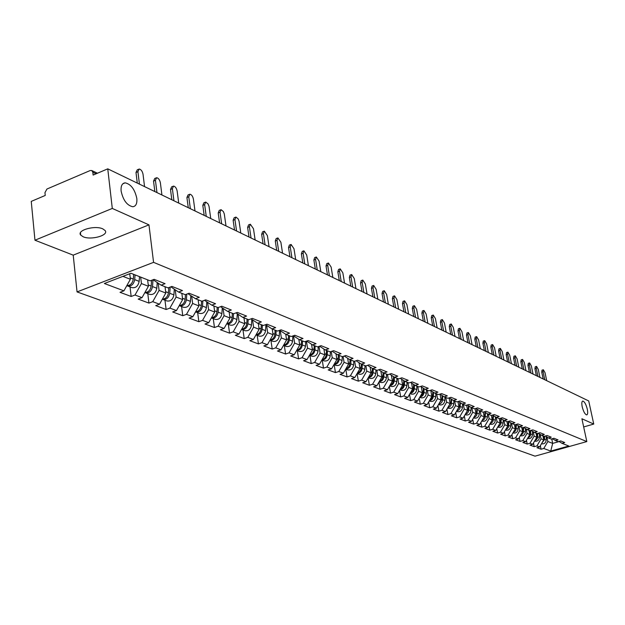 <?xml version="1.0" encoding="UTF-8"?>
<svg xmlns="http://www.w3.org/2000/svg" width="625" height="625" viewBox="0 0 625 625"><rect width="100%" height="100%" fill="white"/><g stroke="black" fill="none" stroke-linecap="round" stroke-linejoin="round"><path stroke-width="0.94" d="M136.812 198.43C134.828 189.336 130.938 184.141 125.141 182.844C122.062 183.234 120.727 185.984 121.133 191.094C123.141 200.273 127.031 205.484 132.828 206.742C135.922 206.312 137.25 203.539 136.812 198.43M587.297 409.172C586.031 404.305 584.531 401.602 582.805 401.07C581.734 401.406 581.539 403.312 582.203 406.781C583.477 411.672 584.977 414.383 586.703 414.906C587.773 414.555 587.969 412.641 587.297 409.172M83.156 236.773L80.703 235.078C76.438 230.336 94.898 225.086 102.742 228.844L105.086 230.508C109.211 235.266 91.078 240.422 83.156 236.773M77.047 291.914L535.023 456.156L586.82 441.57L153.57 262.352L77.047 291.914L73.219 255.148L148.961 224.859L112.297 208.438L34.961 240.211L73.219 255.148M34.961 240.211L31.25 201.398L45.242 195.445L44.961 192.625L46.953 189.023L90.188 170.539L91.773 170.531L97.461 173.227M551.742 438.883L552.672 443.391L550.75 451.086L568.797 446.008L561.984 443.32L564.727 442.539L560.688 440.938L557.938 441.719L552.219 438.75M550.75 451.086L543.781 448.469L541.078 449.234L540.352 445.695M542.891 435.781L543.742 439.914L539.633 446.914L536.922 447.688L541.078 449.234M539.633 446.914L536.945 445.906L534.219 446.68L533.477 443.016M536 433.063L536.859 437.242L532.711 444.312L529.969 445.102L534.219 446.68M532.711 444.312L529.961 443.281L527.211 444.07L526.445 440.273M528.969 430.289L529.82 434.508L525.633 441.656L522.875 442.453L527.211 444.07M525.633 441.656L522.828 440.609L520.055 441.406L519.266 437.477M521.781 427.453L522.641 431.719L518.406 438.945L515.617 439.75L520.055 441.406M518.406 438.945L515.539 437.867L512.742 438.68L511.93 434.609M514.438 424.555L515.297 428.859L511.016 436.172L508.211 436.984L512.742 438.68M511.016 436.172L508.086 435.07L505.266 435.891L504.437 431.68M506.922 421.594L507.789 425.945L503.469 433.336L500.633 434.164L505.266 435.891M503.469 433.336L500.469 432.211L497.625 433.039L496.773 428.68M499.242 418.562L500.109 422.961L495.742 430.438L492.883 431.273L497.625 433.039M495.742 430.438L492.68 429.289L489.805 430.133L488.93 425.617M491.383 415.406L492.258 419.906L487.844 427.477L484.961 428.32L489.805 430.133M487.844 427.477L484.711 426.297L481.812 427.148L480.914 422.469M483.312 412.078L484.227 416.789L479.766 424.438L476.852 425.305L481.812 427.148M479.766 424.438L476.555 423.234L473.633 424.102L472.711 419.258M475.063 408.664L476.008 413.594L471.5 421.336L468.562 422.211L473.633 424.102M471.5 421.336L468.211 420.102L465.266 420.984L464.313 415.961M466.617 405.164L467.594 410.32L463.039 418.156L460.07 419.047L465.266 420.984M463.039 418.156L459.672 416.898L456.695 417.789L455.719 412.578M457.961 401.57L458.977 406.977L454.367 414.906L451.375 415.812L456.695 417.789M454.367 414.906L450.922 413.609L447.922 414.523L446.922 409.117M449.102 397.891L450.156 403.547L445.492 411.57L442.477 412.492L447.922 414.523M445.492 411.57L441.969 410.25L438.938 411.172L437.906 405.57M440.039 394.188L441.117 400.031L436.406 408.164L433.359 409.094L438.938 411.172M436.406 408.164L432.789 406.805L429.727 407.742L428.672 401.922M430.789 390.586L431.859 396.438L427.086 404.664L424.008 405.609L429.727 407.742M427.086 404.664L423.383 403.273L420.297 404.227L419.211 398.188M421.305 386.891L422.359 392.742L417.539 401.078L414.43 402.039L420.297 404.227M417.539 401.078L413.742 399.656L410.625 400.617L409.508 394.352M411.586 383.102L412.625 388.961L407.75 397.406L404.609 398.383L410.625 400.617M407.75 397.406L403.852 395.938L400.703 396.922L399.562 390.414M401.609 379.219L402.641 385.078L397.703 393.633L394.539 394.625L400.703 396.922M397.703 393.633L393.703 392.133L390.531 393.133L389.359 386.367M391.375 375.234L392.398 381.102L387.398 389.766L384.203 390.773L390.531 393.133M387.398 389.766L383.297 388.227L380.086 389.242L378.891 382.211M380.875 371.156L381.883 377.016L376.82 385.797L373.594 386.82L380.086 389.242M376.82 385.797L372.609 384.211L369.375 385.25L368.141 377.938M370.094 366.961L371.086 372.82L365.961 381.719L362.703 382.766L369.375 385.25M365.961 381.719L361.641 380.094L358.367 381.148L357.102 373.539M359.023 362.664L360 368.508L354.812 377.531L351.523 378.594L358.367 381.148M354.812 377.531L350.367 375.859L347.062 376.938L345.789 369.164M347.641 358.25L348.602 364.078L343.352 373.227L340.031 374.312L347.062 376.938M343.352 373.227L338.781 371.516L335.445 372.602L334.18 364.734M335.953 353.711L336.891 359.531L331.57 368.805L328.219 369.906L335.445 372.602M331.57 368.805L326.875 367.047L323.508 368.156L322.242 360.188M323.93 349.055L324.852 354.844L319.461 364.258L316.07 365.383L323.508 368.156M319.461 364.258L314.633 362.445L311.227 363.578L309.969 355.5M311.562 344.266L312.461 350.031L307.008 359.586L303.578 360.727L311.227 363.578M307.008 359.586L302.039 357.719L298.594 358.875L297.344 350.688M298.836 339.344L299.719 345.078L294.188 354.766L290.727 355.938L298.594 358.875M294.188 354.766L289.07 352.852L285.594 354.023L284.352 345.734M285.734 334.273L286.594 339.977L280.984 349.812L277.492 351.008L285.594 354.023M280.984 349.812L275.719 347.836L272.211 349.039L270.969 340.633M272.227 329L273.078 334.727L267.391 344.711L263.859 345.93L272.211 349.039M267.391 344.711L261.969 342.672L258.422 343.898L257.188 335.375M258.305 323.508L259.148 329.312L253.391 339.453L249.82 340.695L258.422 343.898M253.391 339.453L247.797 337.352L244.211 338.602L242.992 329.961M243.961 317.844L244.797 323.734L238.953 334.031L235.344 335.297L244.211 338.602M238.953 334.031L233.188 331.867L229.562 333.148L228.352 324.383M229.156 312.008L229.992 317.984L224.062 328.445L220.414 329.734L229.562 333.148M224.062 328.445L218.109 326.211L214.453 327.516L213.25 318.625M213.891 305.984L214.711 312.047L208.695 322.68L205.016 324L214.453 327.516M208.695 322.68L202.555 320.367L198.859 321.703L197.672 312.68M198.125 299.766L198.938 305.914L192.836 316.719L189.117 318.07L198.859 321.703M192.836 316.719L186.492 314.344L182.758 315.703L181.586 306.547M181.844 293.344L182.648 299.578L176.453 310.57L172.695 311.953L182.758 315.703M176.453 310.57L169.898 308.109L166.125 309.5L164.969 300.211M165.023 286.703L165.812 293.039L159.523 304.219L155.727 305.625L166.125 309.5M159.523 304.219L152.75 301.672L148.93 303.094L147.797 293.664M147.625 279.844L148.406 286.273L142.023 297.648L138.18 299.086L148.93 303.094M142.023 297.648L135.016 295.016L131.156 296.469L130.039 286.891M129.742 273.727L130.391 279.273L123.914 290.844L120.023 292.32L131.156 296.469M123.914 290.844L104.367 283.508L130.945 273.266L150.188 280.852L154.156 279.344L165.055 283.68L161.117 285.164L168.016 287.883L171.938 286.414L182.469 290.594L178.57 292.047L185.234 294.68L189.117 293.242L199.297 297.289L195.445 298.703L201.891 301.25L205.727 299.844L215.57 303.758L211.758 305.141L217.992 307.602L221.789 306.227L231.32 310.016L227.547 311.375L233.586 313.758L237.344 312.406L246.57 316.078L242.836 317.406L248.688 319.711L252.398 318.391L261.344 321.945L257.648 323.25L263.312 325.484L266.992 324.195L275.656 327.641L272 328.914L277.5 331.078L281.133 329.812L289.531 333.156L285.922 334.398L291.25 336.508L294.852 335.266L303 338.508L299.422 339.727L304.594 341.766L308.156 340.555L316.062 343.703L312.531 344.898L317.547 346.883L321.07 345.688L328.758 348.742L325.258 349.922L330.133 351.844L333.617 350.68L341.078 353.641L337.617 354.797L342.352 356.664L345.805 355.523L353.055 358.406L349.625 359.539L354.234 361.352L357.648 360.227L364.695 363.031L361.305 364.141L365.781 365.906L369.164 364.805L376.023 367.531L372.664 368.625L377.023 370.344L380.367 369.258L387.039 371.914L383.711 372.984L387.953 374.656L391.266 373.594L397.758 376.172L394.469 377.227L398.594 378.852L401.875 377.812L408.203 380.32L404.938 381.359L408.961 382.945L412.211 381.914L418.367 384.367L415.141 385.383L419.055 386.93L422.273 385.914L428.273 388.305L425.078 389.305L428.898 390.812L432.078 389.812L437.93 392.141L434.766 393.125L438.484 394.594L441.641 393.617L447.344 395.883L444.211 396.852L447.836 398.281L450.961 397.32L456.523 399.531L453.422 400.484L456.961 401.883L460.055 400.938L465.484 403.094L462.406 404.031L465.859 405.391L468.922 404.461L474.219 406.57L471.172 407.492L474.547 408.82L477.578 407.898L482.75 409.961L479.734 410.867L483.023 412.164L486.031 411.266L491.086 413.266L488.094 414.164L491.305 415.43L494.289 414.539L499.219 416.5L496.258 417.383L499.398 418.625L502.352 417.75L507.172 419.664L504.234 420.531L507.297 421.742L510.227 420.875L514.938 422.75L512.023 423.602L515.023 424.789L517.93 423.938L522.531 425.766L519.648 426.609L522.578 427.766L525.453 426.93L529.953 428.719L527.094 429.547L529.961 430.68L532.812 429.859L537.211 431.609L534.383 432.422L537.188 433.531L540.008 432.719L544.32 434.43L541.508 435.234L544.25 436.32L547.055 435.516L551.266 437.188L548.484 437.984L551.164 439.047L553.945 438.258L558.07 439.898L555.305 440.68M540.141 434.383L541.062 438.875L543.742 439.914M541.062 438.875L536.945 445.906M533.211 431.687L534.125 436.18L536.859 437.242M534.125 436.18L529.961 443.281M548.484 437.984L545.328 436.008M526.125 428.945L527.031 433.422L529.82 434.508M527.031 433.422L522.828 440.609M541.508 435.234L538.289 433.211M518.891 426.133L519.789 430.609L522.641 431.719M519.789 430.609L515.539 437.867M534.383 432.422L531.086 430.359M511.492 423.266L512.375 427.727L515.297 428.859M512.375 427.727L508.086 435.07M527.094 429.547L523.727 427.43M503.93 420.336L504.805 424.789L507.789 425.945M504.805 424.789L500.469 432.211M519.648 426.609L516.203 424.445M496.195 417.344L497.062 421.773L500.109 422.961M497.062 421.773L492.68 429.289M512.023 423.602L508.508 421.383M488.273 414.234L489.141 418.695L492.258 419.906M489.141 418.695L484.711 426.297M504.234 420.531L500.633 418.258M480.164 411.039L481.031 415.547L484.227 416.789M481.031 415.547L476.555 423.234M496.258 417.383L492.57 415.055M471.867 407.766L472.742 412.32L476.008 413.594M472.742 412.32L468.211 420.102M488.094 414.164L484.32 411.773M463.375 404.414L464.25 409.023L467.594 410.32M464.25 409.023L459.672 416.898M479.734 410.867L475.875 408.414M454.68 400.984L455.555 405.641L458.977 406.977M455.555 405.641L450.922 413.609M471.172 407.492L467.219 404.977M445.773 397.469L446.648 402.18L450.156 403.547M446.648 402.18L441.969 410.25M462.406 404.031L458.359 401.453M436.648 393.867L437.523 398.641L441.117 400.031M437.523 398.641L432.789 406.805M453.422 400.484L449.273 397.844M427.297 390.18L428.172 395L431.859 396.438M428.172 395L423.383 403.273M444.211 396.852L439.961 394.133M417.711 386.398L418.586 391.273L422.359 392.742M418.586 391.273L413.742 399.656M434.766 393.125L430.406 390.336M407.875 382.516L408.75 387.453L412.625 388.961M408.75 387.453L403.852 395.938M425.078 389.305L420.609 386.438M397.789 378.539L398.672 383.539L402.641 385.078M398.672 383.539L393.703 392.133M415.141 385.383L410.555 382.438M387.445 374.453L388.32 379.516L392.398 381.102M388.32 379.516L383.297 388.227M404.938 381.359L400.234 378.336M376.82 370.266L377.695 375.383L381.883 377.016M377.695 375.383L372.609 384.211M394.469 377.227L389.641 374.117M365.898 365.875L366.789 371.148L371.086 372.82M366.789 371.148L361.641 380.094M383.711 372.984L378.75 369.781M354.656 361.211L355.578 366.789L360 368.508M355.578 366.789L350.367 375.859M372.664 368.625L367.57 365.328M343.102 356.422L344.062 362.312L348.602 364.078M344.062 362.312L338.781 371.516M361.305 364.141L356.07 360.75M331.219 351.477L332.227 357.711L336.891 359.531M332.227 357.711L326.875 367.047M349.625 359.539L344.242 356.039M319.008 346.391L320.047 352.984L324.852 354.844M320.047 352.984L314.633 362.445M337.617 354.797L332.078 351.195M306.438 341.141L307.523 348.117L312.461 350.031M307.523 348.117L302.039 357.719M325.258 349.922L319.555 346.203M293.523 335.859L294.633 343.102L299.719 345.078M294.633 343.102L289.07 352.852M312.531 344.898L306.664 341.062M280.266 330.68L281.359 337.945L286.594 339.977M281.359 337.945L275.719 347.836M299.422 339.727L293.391 335.766M266.609 325.352L267.68 332.633L273.078 334.727M267.68 332.633L261.969 342.672M285.922 334.398L279.703 330.312M252.539 319.867L253.594 327.156L259.148 329.312M253.594 327.156L247.797 337.352M272 328.914L265.594 324.688M238.031 314.219L239.062 321.508L244.797 323.734M239.062 321.508L233.188 331.867M257.648 323.25L251.039 318.875M223.07 308.391L224.07 315.68L229.992 317.984M224.07 315.68L218.109 326.211M242.836 317.406L236.023 312.883M207.625 302.383L208.602 309.672L214.711 312.047M208.602 309.672L202.555 320.367M227.547 311.375L220.516 306.688M191.68 296.188L192.633 303.461L198.938 305.914M192.633 303.461L186.492 314.344M211.758 305.141L204.5 300.289M175.211 289.789L176.133 297.047L182.648 299.578M176.133 297.047L169.898 308.109M195.445 298.703L187.938 293.68M158.18 283.18L159.078 290.422L165.812 293.039M159.078 290.422L152.75 301.672M178.57 292.047L170.812 286.828M140.664 277.094L141.438 283.562L148.406 286.273M141.438 283.562L135.016 295.016M161.117 285.164L153.094 279.75M96.141 173.781L92.812 172.211L93.133 175.062L107.758 168.844L112.297 208.438M92.812 172.211L91.773 170.531M122.906 276.359L130.391 279.273M583.672 426.953L593.75 424.062L588.719 400.953L107.758 168.844M593.75 424.062L581.906 418.758L586.82 441.57M148.961 224.859L153.57 262.352M546.93 437.016L547.859 441.516L552.672 443.391L559.164 441.547M547.859 441.516L543.781 448.469M561.984 443.32L558.969 441.422M144.547 186.594L143.023 174.211C142.352 171.172 141.062 169.445 139.164 169.016L137.914 171.688L136 172.492L137.258 169.82L138.43 169.32M137.281 183.086L136 172.492M139.43 184.125L137.914 171.688M126.859 285.594L127.5 285.922C131.273 286.516 133.672 284.414 134.703 279.625L135.062 274.883M127.5 285.922L131.969 287.633C135.742 288.219 138.133 286.133 139.156 281.359L139.508 276.641M126.852 285.594C130.344 285.555 132.5 283.383 133.305 279.078L133.664 274.336M161.922 194.977L160.375 182.781C159.711 179.797 158.461 178.102 156.633 177.688L155.43 180.336L153.539 181.117L154.742 178.469L155.945 177.977M154.844 191.562L153.539 181.117M156.969 192.586L155.43 180.336M178.727 203.086L177.156 191.062C176.5 188.141 175.289 186.477 173.523 186.078L172.375 188.703L170.5 189.469L171.656 186.844L172.883 186.344M171.828 199.758L170.5 189.469M173.938 200.773L172.375 188.703M194.992 210.938L193.406 199.086C192.758 196.219 191.578 194.586 189.875 194.195L188.773 196.797L186.914 197.547L188.023 194.945L189.266 194.438M188.266 207.687L186.914 197.547M190.352 208.703L188.773 196.797M210.742 218.539L209.047 206.367L208.078 203.945L205.711 202.055L204.648 204.633L202.813 205.367L203.875 202.789L205.133 202.289M204.172 215.367L202.813 205.367M206.25 216.375L204.648 204.633M226 225.906L224.289 213.898L223.344 211.523L221.047 209.672L220.031 212.227L218.211 212.945L219.234 210.391L220.508 209.883M219.594 222.805L218.211 212.945M221.648 223.805L220.031 212.227M144.906 292.508L145.398 292.75C149.141 293.344 151.516 291.281 152.516 286.57L153.008 279.781M145.398 292.75L149.727 294.398C153.461 294.992 155.82 292.945 156.82 288.25L157.227 282.539M144.93 292.461C148.336 292.328 150.414 290.188 151.164 286.047L151.586 280.32M162.352 299.188L162.703 299.352C166.414 299.945 168.758 297.922 169.734 293.281L170.172 287.07M162.703 299.352L166.891 300.945C170.594 301.539 172.93 299.523 173.898 294.906L174.297 289.172M162.406 299.086C165.727 298.875 167.734 296.773 168.43 292.773L168.797 287.594M179.234 305.641L179.445 305.734C183.125 306.328 185.438 304.344 186.391 299.781L186.773 294.109M179.445 305.734L183.5 307.281C187.164 307.875 189.477 305.898 190.422 301.352L190.805 295.602M179.312 305.5C182.539 305.219 184.477 303.148 185.133 299.289L185.445 294.602M195.57 311.883L195.656 311.914C199.297 312.508 201.586 310.562 202.516 306.062L202.852 300.898M195.656 311.914L199.578 313.406C203.211 314 205.492 312.062 206.414 307.586L206.789 301.82M195.672 311.695C198.812 311.352 200.688 309.312 201.297 305.586L201.586 301.133M218.125 312.156L221.906 313.625C221 318.031 218.75 319.938 215.148 319.344L211.391 317.914C214.984 318.469 217.234 316.547 218.125 312.156L218.422 307.445M221.906 313.625L222.266 307.852M211.516 317.695C214.562 317.297 216.375 315.297 216.945 311.695L217.219 307.297M240.789 233.039L239.07 221.203L238.141 218.867L235.914 217.055L234.938 219.594L233.141 220.289L234.125 217.758L235.406 217.258M234.531 230.016L233.141 220.289M236.57 231.008L234.938 219.594M233.258 318.055L236.914 319.477C236.031 323.82 233.805 325.695 230.234 325.102L226.719 323.758C230.234 324.203 232.414 322.305 233.258 318.055L233.516 313.727M236.914 319.477L237.258 313.703M226.859 323.508C229.828 323.055 231.578 321.086 232.109 317.602L232.367 313.273M255.133 239.961L253.484 228.75L250.328 224.211L249.391 226.727L247.617 227.414L248.555 224.898L249.852 224.398M249.016 237.008L247.617 227.414M251.047 237.984L249.391 226.727M247.914 323.766L251.469 325.148C250.602 329.43 248.398 331.273 244.867 330.68L241.57 329.422C245.016 329.766 247.133 327.883 247.914 323.766L248.164 319.508M251.469 325.148L251.797 319.375M241.727 329.141C244.617 328.641 246.312 326.703 246.805 323.336L247.055 319.07M269.055 246.68L267.391 235.609L264.32 231.164L263.422 233.656L261.656 234.328L262.562 231.836L263.867 231.336M263.07 243.789L261.656 234.328M265.078 244.766L263.422 233.656M255.977 334.898C259.344 335.156 261.398 333.297 262.141 329.312L262.375 325.109M255.969 334.914L259.055 336.086C262.555 336.68 264.734 334.867 265.578 330.656L265.898 324.883M256.148 334.594C258.961 334.055 260.594 332.156 261.062 328.891L261.297 324.688M282.562 253.195L280.883 242.273L277.898 237.906L277.031 240.375L275.289 241.031L276.156 238.562L277.469 238.063M276.711 250.375L275.289 241.031M278.703 251.336L277.031 240.375M269.953 340.211C273.25 340.398 275.242 338.555 275.938 334.688L276.156 330.547M269.938 340.242L272.82 341.336C276.297 341.93 278.445 340.148 279.273 335.992L279.578 330.359M270.141 339.891C272.867 339.312 274.453 337.445 274.891 334.281L275.109 330.141M295.68 259.523L293.992 248.75L291.078 244.453L290.25 246.898L288.523 247.547L289.359 245.094L290.672 244.602M289.953 256.766L288.523 247.547M291.93 257.719L290.25 246.898M283.523 345.367C286.742 345.477 288.672 343.656 289.328 339.914L289.539 335.828M283.5 345.406L286.195 346.438C289.633 347.023 291.758 345.273 292.57 341.18L292.836 335.961M283.719 345.023C286.375 344.414 287.898 342.578 288.312 339.516L288.523 335.43M308.422 265.68L306.727 255.039L303.891 250.813L303.094 253.242L301.383 253.875L302.188 251.445L303.508 250.953M302.82 262.977L301.383 253.875M304.781 263.922L303.094 253.242M296.695 350.375C299.836 350.414 301.719 348.617 302.328 344.984L302.531 340.953M296.664 350.43L299.172 351.391C302.586 351.977 304.688 350.25 305.484 346.211L305.719 341.383M296.898 350.008C299.484 349.375 300.961 347.57 301.344 344.602L301.547 340.562M320.805 271.656L319.109 261.148L316.336 256.992L315.57 259.398L313.883 260.023L314.648 257.609L315.969 257.125M315.32 269.008L313.883 260.023M317.266 269.945L315.57 259.398M309.492 355.234C312.562 355.211 314.391 353.438 314.969 349.906L315.156 345.938M309.453 355.305L311.789 356.195C315.172 356.789 317.25 355.086 318.031 351.102L318.242 346.648M309.711 354.852C312.219 354.188 313.648 352.414 314.008 349.539L314.195 345.555M332.844 277.469L331.141 267.086L328.438 263.008L327.703 265.391L326.031 266L326.766 263.609L328.094 263.133M327.477 274.875L326.031 266M329.406 275.805L327.703 265.391M321.93 359.953C324.93 359.875 326.703 358.125 327.242 354.695L327.422 350.773M321.875 360.047L324.055 360.875C327.406 361.461 329.461 359.789 330.227 355.859L330.406 351.75M322.156 359.555C324.594 358.875 325.977 357.133 326.312 354.336L326.492 350.406M344.555 283.117L342.852 272.867L340.211 268.852L339.508 271.219L337.852 271.812L338.555 269.445L339.883 268.969M339.297 280.578L337.852 271.812M341.211 281.5L339.508 271.219M334.016 364.539C336.953 364.414 338.672 362.68 339.188 359.352L339.359 355.484M333.953 364.648L335.977 365.422C339.297 366.008 341.336 364.359 342.078 360.484L342.25 356.625M334.25 364.133L336.352 363.055L337.828 361L338.453 355.125M355.953 288.617L354.242 278.492L351.664 274.539L350.984 276.891L349.344 277.469L350.023 275.125L351.352 274.648M350.805 286.133L349.344 277.469M352.695 287.047L350.984 276.891M345.781 369C348.641 368.82 350.312 367.117 350.797 363.883L350.961 360.062M345.703 369.133L347.578 369.844C350.867 370.43 352.883 368.805 353.617 364.977L353.773 361.172M346.023 368.578L348.062 367.5L349.484 365.484L350.078 359.711M367.047 293.969L365.328 283.969L362.812 280.078L362.164 282.406L360.539 282.977L361.188 280.648L362.516 280.18M361.992 291.531L360.539 282.977M363.875 292.438L362.164 282.406M357.219 373.336C360.016 373.117 361.641 371.438 362.102 368.289L362.25 364.516M357.133 373.492L358.867 374.148C362.133 374.727 364.125 373.133 364.844 369.359L364.992 365.594M357.469 372.906L359.453 371.828L360.82 369.852L361.398 364.18M377.852 299.18L376.133 289.305L373.672 285.469L373.047 287.781L371.438 288.344L372.062 286.031L373.391 285.57M372.898 296.797L371.438 288.344M374.758 297.695L373.047 287.781M368.359 377.562C371.086 377.297 372.672 375.641 373.102 372.578L373.242 368.852M368.258 377.727L369.859 378.344C373.094 378.922 375.062 377.344 375.773 373.617L375.914 369.906M368.609 377.117L370.539 376.031L371.867 374.102L372.414 368.461M388.367 304.258L386.648 294.492L384.242 290.719L383.641 293.008L382.047 293.562L382.656 291.273L383.977 290.812M383.516 301.914L382.047 293.562M385.359 302.812L383.641 293.008M379.203 381.672C381.867 381.375 383.406 379.734 383.812 376.75L383.945 373.078M379.086 381.859L380.562 382.422C383.766 383 385.719 381.445 386.414 377.766L386.547 374.102M379.461 381.211L381.336 380.133L382.609 378.234L383.141 372.617M398.625 309.211L396.898 299.555L394.547 295.836L393.969 298.109L392.391 298.656L392.969 296.383L394.297 295.93M393.859 306.906L392.391 298.656M395.688 307.797L393.969 298.109M389.758 385.672C392.367 385.336 393.859 383.727 394.25 380.82L394.375 377.164M389.641 385.883L390.992 386.398C394.172 386.969 396.102 385.445 396.781 381.805L396.906 378.188M390.031 385.203L391.844 384.125L393.086 382.266L393.594 376.664M408.617 314.031L406.891 304.492L404.586 300.828L404.039 303.078L402.477 303.617L403.031 301.359L404.352 300.906M403.938 311.773L402.477 303.617M405.758 312.648L404.039 303.078M400.055 389.57C402.594 389.203 404.055 387.609 404.414 384.781L404.539 381.102M399.914 389.805L401.156 390.273C404.305 390.844 406.211 389.336 406.883 385.75L407 382.172M400.328 389.094L402.094 388.016L403.289 386.195L403.773 380.609M418.359 318.734L416.641 309.305L414.383 305.695L413.852 307.922L412.305 308.453L412.836 306.219L414.156 305.766M413.766 316.516L412.305 308.453M415.57 317.391L413.852 307.922M410.078 393.367C412.57 392.977 413.984 391.406 414.328 388.648L414.445 384.938M409.93 393.625L411.062 394.055C414.188 394.617 416.07 393.133 416.734 389.586L416.844 386.055M410.359 392.883L412.078 391.812L413.227 390.031L413.695 384.453M427.859 323.32L426.141 313.992L423.93 310.438L423.422 312.648L421.891 313.172L422.398 310.953L423.711 310.508M423.352 321.141L421.891 313.172M425.141 322.008L423.422 312.648M419.859 397.07C422.289 396.648 423.664 395.102 423.984 392.414L424.102 388.68M419.703 397.344L420.727 397.734C423.82 398.305 425.688 396.836 426.336 393.328L426.445 389.844M420.148 396.578L421.812 395.508L422.922 393.766L423.375 388.211M437.133 327.797L435.414 318.57L433.25 315.062L432.766 317.266L431.242 317.773L431.734 315.57L433.047 315.133M432.703 325.656L431.242 317.773M434.484 326.516L432.766 317.266M429.398 400.68C431.766 400.234 433.109 398.711 433.414 396.094L433.523 392.328M429.227 400.977L430.148 401.328C433.219 401.891 435.07 400.445 435.703 396.984L435.805 393.531M429.688 400.18L431.305 399.117L432.383 397.406L432.812 391.875M446.18 332.164L444.469 323.039L442.344 319.586L441.875 321.766L440.375 322.266L440.844 320.086L442.148 319.648M441.836 330.062L440.375 322.266M443.594 330.914L441.875 321.766M438.703 404.203C441.016 403.734 442.32 402.227 442.609 399.68L442.719 395.898M438.516 404.523L439.344 404.836C442.391 405.398 444.219 403.969 444.844 400.547L444.938 397.141M438.992 403.695L441.914 399.406L442.023 395.453M455.016 336.422L453.305 327.406L451.227 323.992L450.773 326.156L449.281 326.648L449.734 324.484L451.031 324.055M450.742 334.359L449.281 326.648M452.492 335.203L450.773 326.156M447.781 407.633L449.781 406.797L451.18 404.984L451.688 399.383M447.586 407.977L448.32 408.258C451.336 408.82 453.148 407.406 453.766 404.023L453.859 400.656M448.078 407.125L450.906 402.914L451.008 398.945M463.641 340.586L461.93 331.664L459.891 328.297L459.461 330.445L457.984 330.93L458.414 328.781L459.711 328.359M459.445 338.562L457.984 330.93M461.18 339.398L459.461 330.445M456.648 410.992L458.594 410.148L459.953 408.367L460.445 402.781M456.438 411.352L457.086 411.602C460.078 412.156 461.875 410.766 462.477 407.422L462.563 404.094M456.945 410.469L459.68 406.336L459.781 402.359M472.07 344.656L470.359 335.828L468.359 332.508L467.945 334.633L466.484 335.109L466.898 332.984L468.188 332.562M467.938 342.664L466.484 335.109M469.656 343.492L467.945 334.633M465.305 414.266L467.203 413.414L468.523 411.664L469 406.109M465.078 414.648L465.648 414.867C468.609 415.414 470.391 414.039 470.984 410.742L471.062 407.422M465.609 413.742L468.25 409.672L468.352 405.695M480.305 348.625L478.594 339.891L476.633 336.617L476.242 338.727L474.789 339.195L475.188 337.086L476.469 336.672M476.242 346.664L474.789 339.195M477.945 347.492L476.242 338.727M473.758 417.461L475.609 416.609L476.891 414.883L477.352 409.352M473.516 417.867L474.008 418.055C476.945 418.602 478.711 417.242 479.297 413.977L479.367 410.633M474.062 416.93L476.625 412.937L476.719 408.953M488.352 352.508L486.648 343.867L484.719 340.633L484.344 342.727L482.906 343.188L483.281 341.094L484.562 340.68M484.352 350.578L482.906 343.188M486.047 351.398L484.344 342.727M482.016 420.586L483.828 419.727L485.07 418.031L485.516 412.531M481.766 421.016L482.18 421.172C485.094 421.719 486.836 420.375 487.414 417.148L487.484 413.781M482.328 420.047L484.805 416.133L484.891 412.141M496.211 356.305L494.516 347.75L492.625 344.562L492.266 346.641L490.836 347.094L491.203 345.016L492.477 344.609M492.281 354.406L490.836 347.094M493.961 355.219L492.266 346.641M490.086 423.641L491.859 422.773L493.062 421.109L493.492 415.633M489.82 424.086L490.164 424.219C493.055 424.758 494.781 423.438 495.352 420.242L495.422 416.859M490.398 423.094L492.805 419.25L492.883 415.25M503.906 360.016L502.211 351.547L500.352 348.398L500.008 350.461L498.594 350.914L498.945 348.852L500.211 348.445M500.039 358.148L498.594 350.914M501.703 358.953L500.008 350.461M497.977 426.617L499.703 425.758L500.875 424.117L501.289 418.672M497.703 427.086L497.969 427.195C500.836 427.734 502.555 426.422 503.109 423.266L503.18 419.867M498.289 426.07L500.617 422.297L500.695 418.297M511.43 363.648L509.734 355.266L507.914 352.156L507.578 354.203L506.18 354.648L506.516 352.594L507.773 352.195M507.617 361.812L506.18 354.648M509.273 362.609L507.578 354.203M505.688 429.539L507.375 428.672L508.516 427.062L508.914 421.641M505.398 430.023L505.609 430.102C508.453 430.641 510.148 429.352 510.695 426.227L510.758 422.805M506.008 428.984L508.258 425.273L508.328 421.438M518.789 367.203L517.102 358.898L515.312 355.828L514.992 357.859L513.602 358.297L513.922 356.266L515.18 355.867M515.039 365.391L513.602 358.297M516.68 366.18L514.992 357.859M513.234 432.391L514.883 431.523L515.992 429.938L516.367 424.547M512.938 432.898L513.07 432.953C515.898 433.484 517.578 432.211 518.117 429.117L518.18 425.688M513.555 431.828L515.734 428.188L515.797 424.563M525.984 370.672L524.305 362.461L522.547 359.422L522.242 361.438L520.867 361.867L521.172 359.852L522.422 359.461M522.297 368.891L520.867 361.867M523.93 369.68L522.242 361.438M520.609 435.18L522.219 434.312L523.305 432.758L523.664 427.453M520.305 435.711L520.383 435.734C523.18 436.273 524.844 435.008 525.383 431.945L525.438 428.508M520.938 434.617L523.047 431.039L523.102 427.617M533.039 374.078L531.359 365.938L529.633 362.945L529.336 364.945L527.969 365.367L528.266 363.367L529.508 362.984M529.398 372.32L527.969 365.367M531.016 373.102L529.336 364.945M527.836 437.906L529.406 437.039L530.453 435.508L530.805 430.438M527.516 438.453L527.531 438.461C530.305 438.992 531.961 437.742 532.484 434.719L532.539 431.266M528.164 437.344L530.203 433.828L530.25 430.602M539.938 377.406L538.266 369.352L536.562 366.391L536.289 368.375L534.93 368.789L535.211 366.805L536.445 366.422M536.359 375.68L534.93 368.789M537.961 376.453L536.289 368.375M534.898 440.578L536.438 439.711L537.453 438.203L537.789 433.359M534.57 441.148C537.305 441.648 538.93 440.406 539.445 437.43L539.492 433.969M535.234 440.008L537.203 436.562L537.25 433.516M546.695 380.664L545.023 372.688L543.352 369.758L543.086 371.734L541.742 372.148L542.008 370.172L543.242 369.797M543.164 378.961L541.742 372.148M544.758 379.734L543.086 371.734M541.82 443.195L544.586 439.438L544.625 436.211M541.477 443.781C544.172 444.234 545.766 443 546.25 440.086L546.297 436.617M542.156 442.617L544.062 439.234L544.102 436.258M134.703 279.625L139.156 281.359M130.234 277.883L133.305 279.078M152.516 286.57L156.82 288.25M148.242 284.906L151.164 286.047M169.734 293.281L173.898 294.906M165.641 291.688L168.43 292.773M186.391 299.781L190.422 301.352M182.477 298.25L185.133 299.289M202.516 306.062L206.414 307.586M198.766 304.602L201.297 305.586M214.539 310.75L216.945 311.695M229.813 316.711L232.109 317.602M244.617 322.484L246.805 323.336M262.141 329.312L265.578 330.656M258.969 328.078L261.062 328.891M275.938 334.688L279.273 335.992M272.898 333.508L274.891 334.281M289.328 339.914L292.57 341.18M286.414 338.773L288.312 339.516M302.328 344.984L305.484 346.211M299.531 343.891L301.344 344.602M314.969 349.906L318.031 351.102M312.281 348.859L314.008 349.539M327.242 354.695L330.227 355.859M324.664 353.688L326.312 354.336M339.188 359.352L342.078 360.484M336.711 358.383L338.281 359M350.797 363.883L353.617 364.977M348.414 362.953L349.914 363.539M362.102 368.289L364.844 369.359M359.812 367.391L361.242 367.953M373.102 372.578L375.773 373.617M370.898 371.719L372.266 372.25M383.812 376.75L386.414 377.766M381.695 375.93L383 376.438M394.25 380.82L396.781 381.805M392.211 380.023L393.453 380.508M404.414 384.781L406.883 385.75M402.453 384.023L403.641 384.484M414.328 388.648L416.734 389.586M412.437 387.914L413.57 388.352M423.984 392.414L426.336 393.328M422.18 391.711L423.25 392.133M433.414 396.094L435.703 396.984M431.672 395.414L432.695 395.812M442.609 399.68L444.844 400.547M440.93 399.023L441.914 399.406M451.586 403.18L453.766 404.023M449.969 402.547L450.906 402.914M460.344 406.594L462.477 407.422M458.789 405.984L459.68 406.336M468.906 409.93L470.984 410.742M467.406 409.344L468.25 409.672M477.266 413.188L479.297 413.977M475.82 412.625L476.625 412.937M485.43 416.375L487.414 417.148M484.039 415.828L484.805 416.133M493.406 419.484L495.352 420.242M492.07 418.961L492.805 419.25M501.211 422.523L503.109 423.266M499.93 422.023L500.617 422.297M508.844 425.5L510.695 426.227M507.602 425.016L508.258 425.273M516.305 428.406L518.117 429.117M515.109 427.945L515.734 428.188M523.602 431.258L525.383 431.945M522.453 430.805L523.047 431.039M530.75 434.039L532.484 434.719M529.641 433.609L530.203 433.828M537.742 436.766L539.445 437.43M536.672 436.352L537.203 436.562M544.586 439.438L546.25 440.086M543.562 439.039L544.062 439.234M122.781 183.828L125.141 182.844M80.703 235.078L80.453 232.734"/></g></svg>
